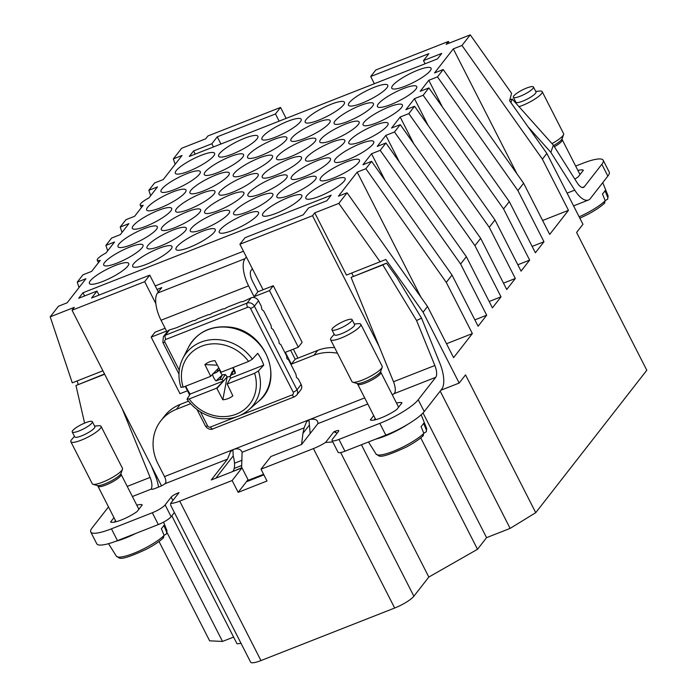 <?xml version="1.0" encoding="UTF-8"?>
<svg xmlns="http://www.w3.org/2000/svg" width="697" height="697" viewBox="0 0 697 697"><rect width="100%" height="100%" fill="white"/><g stroke="black" fill="none" stroke-linecap="round" stroke-linejoin="round"><path stroke-width="1.05" d="M382.644 107.094A22.043 4.696 153 0 1 377.443 106.589A22.043 4.696 153 0 1 388.856 95.768A22.043 4.696 153 0 1 411.526 86.062A22.043 4.696 153 0 1 416.728 86.567A22.043 4.696 153 0 1 405.314 97.388A22.043 4.696 153 0 1 382.644 107.094M542.606 220.496L568.473 210.328L549.698 234.41L523.621 183.233L517.897 190.577L437.472 76.888L443.205 69.543L434.527 72.95L453.303 48.868L461.98 45.462L470.248 34.85L446.185 44.312L448.415 41.454L375.788 69.996L370.691 76.522L428.89 53.652L423.48 60.587L441.759 53.408L437.463 58.914L189.279 156.45L193.574 150.944L195.195 154.124M150.657 195.718L148.853 190.316L154.577 182.971L163.255 179.556L182.03 155.483L173.353 158.89L181.629 148.278L205.693 138.816L207.924 135.967L280.551 107.425L275.463 113.951L217.264 136.821L211.853 143.756L193.574 150.944M148.853 190.316L157.531 186.901L148.931 197.922A11.309 2.405 153 0 0 140.193 205.084A11.309 2.405 153 0 0 143.207 205.266L134.617 216.288L125.939 219.694L120.215 227.048L128.884 223.632L120.293 234.654L111.616 238.06L105.892 245.405L114.569 241.998L105.97 253.02A11.309 2.405 153 0 0 97.231 260.173A11.309 2.405 153 0 0 100.246 260.364L91.656 271.386L82.978 274.792L77.254 282.137L85.923 278.73L67.147 302.803L58.478 306.218L50.201 316.83L74.265 307.368L72.044 310.226L144.671 281.684L155.858 303.648M379.151 346.47L312.526 215.713L239.899 244.255L244.995 237.729L303.186 214.85L308.597 207.915L326.876 200.736L331.171 195.221L82.987 292.757L78.691 298.272L96.97 291.085L91.56 298.028L149.759 275.149L144.671 281.684M312.526 215.713L314.756 212.855L338.82 203.402L347.097 192.79L338.42 196.197L357.195 172.115L365.873 168.709L371.597 161.364L362.928 164.771L371.518 153.749L380.196 150.343L385.92 142.998L377.243 146.405L385.833 135.392L394.511 131.977L400.244 124.632L391.566 128.039L400.156 117.026L413.809 143.809M517.81 264.773L529.65 260.12L521.06 271.133L494.983 219.956L489.25 227.3L408.834 113.611L400.156 117.026M408.834 113.611L414.558 106.266L405.889 109.682L414.48 98.66L428.124 125.443M532.133 246.407L543.974 241.754L535.374 252.776L509.298 201.59L503.574 208.943L423.157 95.254L414.48 98.66M423.157 95.254L428.882 87.9L420.204 91.316L428.794 80.294L442.447 107.077M437.472 76.888L428.794 80.294M310.627 138.45A22.043 4.696 153 0 1 315.837 138.956A22.043 4.696 153 0 1 304.423 149.777A22.043 4.696 153 0 1 281.754 159.482A22.043 4.696 153 0 1 276.543 158.977A22.043 4.696 153 0 1 287.957 148.165A22.043 4.696 153 0 1 310.627 138.45M295.981 118.734A22.043 4.696 153 0 1 301.182 119.239A22.043 4.696 153 0 1 289.778 130.06A22.043 4.696 153 0 1 267.108 139.766A22.043 4.696 153 0 1 261.898 139.261A22.043 4.696 153 0 1 273.311 128.44A22.043 4.696 153 0 1 295.981 118.734M209.405 152.756A22.043 4.696 153 0 1 214.606 153.27A22.043 4.696 153 0 1 203.202 164.083A22.043 4.696 153 0 1 180.532 173.797A22.043 4.696 153 0 1 175.322 173.283A22.043 4.696 153 0 1 186.735 162.471A22.043 4.696 153 0 1 209.405 152.756M382.557 84.712A22.043 4.696 153 0 1 387.759 85.217A22.043 4.696 153 0 1 376.354 96.029A22.043 4.696 153 0 1 353.684 105.744A22.043 4.696 153 0 1 348.474 105.238A22.043 4.696 153 0 1 359.887 94.417A22.043 4.696 153 0 1 382.557 84.712M209.736 190.839A22.043 4.696 153 0 1 214.937 191.353A22.043 4.696 153 0 1 203.524 202.165A22.043 4.696 153 0 1 180.854 211.879A22.043 4.696 153 0 1 175.653 211.365A22.043 4.696 153 0 1 187.066 200.553A22.043 4.696 153 0 1 209.736 190.839M382.888 122.794A22.043 4.696 153 0 1 388.09 123.299A22.043 4.696 153 0 1 376.676 134.112A22.043 4.696 153 0 1 354.006 143.826A22.043 4.696 153 0 1 348.805 143.321A22.043 4.696 153 0 1 360.218 132.5A22.043 4.696 153 0 1 382.888 122.794M296.312 156.816A22.043 4.696 153 0 1 301.513 157.322A22.043 4.696 153 0 1 290.1 168.143A22.043 4.696 153 0 1 267.43 177.848A22.043 4.696 153 0 1 262.229 177.343A22.043 4.696 153 0 1 273.642 166.522A22.043 4.696 153 0 1 296.312 156.816M238.696 192.189A22.043 4.696 153 0 1 243.906 192.703A22.043 4.696 153 0 1 232.493 203.515A22.043 4.696 153 0 1 209.823 213.23A22.043 4.696 153 0 1 204.622 212.716A22.043 4.696 153 0 1 216.026 201.903A22.043 4.696 153 0 1 238.696 192.189M180.767 189.488A22.043 4.696 153 0 1 185.968 189.993A22.043 4.696 153 0 1 174.555 200.814A22.043 4.696 153 0 1 151.885 210.52A22.043 4.696 153 0 1 146.684 210.015A22.043 4.696 153 0 1 158.097 199.194A22.043 4.696 153 0 1 180.767 189.488M152.129 226.211A22.043 4.696 153 0 1 157.33 226.725A22.043 4.696 153 0 1 145.917 237.538A22.043 4.696 153 0 1 123.247 247.252A22.043 4.696 153 0 1 118.046 246.738A22.043 4.696 153 0 1 129.45 235.926A22.043 4.696 153 0 1 152.129 226.211M181.089 227.57A22.043 4.696 153 0 1 186.299 228.076A22.043 4.696 153 0 1 174.886 238.897A22.043 4.696 153 0 1 152.216 248.602A22.043 4.696 153 0 1 147.015 248.097A22.043 4.696 153 0 1 158.419 237.276A22.043 4.696 153 0 1 181.089 227.57M238.374 154.107A22.043 4.696 153 0 1 243.575 154.621A22.043 4.696 153 0 1 232.162 165.433A22.043 4.696 153 0 1 209.492 175.147A22.043 4.696 153 0 1 204.291 174.633A22.043 4.696 153 0 1 215.704 163.821A22.043 4.696 153 0 1 238.374 154.107M267.343 155.466A22.043 4.696 153 0 1 272.544 155.971A22.043 4.696 153 0 1 261.131 166.783A22.043 4.696 153 0 1 238.461 176.498A22.043 4.696 153 0 1 233.26 175.984A22.043 4.696 153 0 1 244.673 165.172A22.043 4.696 153 0 1 267.343 155.466M267.665 193.548A22.043 4.696 153 0 1 272.875 194.054A22.043 4.696 153 0 1 261.462 204.866A22.043 4.696 153 0 1 238.792 214.58A22.043 4.696 153 0 1 233.582 214.066A22.043 4.696 153 0 1 244.995 203.254A22.043 4.696 153 0 1 267.665 193.548M324.95 120.084A22.043 4.696 153 0 1 330.151 120.598A22.043 4.696 153 0 1 318.738 131.411A22.043 4.696 153 0 1 296.068 141.125A22.043 4.696 153 0 1 290.867 140.611A22.043 4.696 153 0 1 302.28 129.799A22.043 4.696 153 0 1 324.95 120.084M325.272 158.167A22.043 4.696 153 0 1 330.483 158.681A22.043 4.696 153 0 1 319.069 169.493A22.043 4.696 153 0 1 296.399 179.207A22.043 4.696 153 0 1 291.198 178.693A22.043 4.696 153 0 1 302.603 167.881A22.043 4.696 153 0 1 325.272 158.167M353.919 121.435A22.043 4.696 153 0 1 359.121 121.949A22.043 4.696 153 0 1 347.707 132.761A22.043 4.696 153 0 1 325.037 142.476A22.043 4.696 153 0 1 319.836 141.961A22.043 4.696 153 0 1 331.249 131.149A22.043 4.696 153 0 1 353.919 121.435M354.242 159.517A22.043 4.696 153 0 1 359.443 160.031A22.043 4.696 153 0 1 348.038 170.843A22.043 4.696 153 0 1 325.368 180.558A22.043 4.696 153 0 1 320.158 180.044A22.043 4.696 153 0 1 331.572 169.232A22.043 4.696 153 0 1 354.242 159.517M267.761 215.931A22.043 4.696 153 0 1 262.551 215.425A22.043 4.696 153 0 1 273.965 204.604A22.043 4.696 153 0 1 296.634 194.899A22.043 4.696 153 0 1 301.836 195.404A22.043 4.696 153 0 1 290.431 206.225A22.043 4.696 153 0 1 267.761 215.931M94.609 283.984A22.043 4.696 153 0 1 89.399 283.47A22.043 4.696 153 0 1 100.812 272.658A22.043 4.696 153 0 1 123.482 262.943A22.043 4.696 153 0 1 128.684 263.457A22.043 4.696 153 0 1 117.279 274.269A22.043 4.696 153 0 1 94.609 283.984M181.185 249.953A22.043 4.696 153 0 1 175.975 249.448A22.043 4.696 153 0 1 187.388 238.635A22.043 4.696 153 0 1 210.058 228.921A22.043 4.696 153 0 1 215.26 229.435A22.043 4.696 153 0 1 203.855 240.247A22.043 4.696 153 0 1 181.185 249.953M253.02 173.823A22.043 4.696 153 0 1 258.221 174.337A22.043 4.696 153 0 1 246.816 185.149A22.043 4.696 153 0 1 224.146 194.864A22.043 4.696 153 0 1 218.936 194.35A22.043 4.696 153 0 1 230.35 183.538A22.043 4.696 153 0 1 253.02 173.823M368.33 125.46A22.043 4.696 153 0 1 363.12 124.955A22.043 4.696 153 0 1 374.533 114.134A22.043 4.696 153 0 1 397.203 104.428A22.043 4.696 153 0 1 402.404 104.933A22.043 4.696 153 0 1 391 115.746A22.043 4.696 153 0 1 368.33 125.46M339.683 162.192A22.043 4.696 153 0 1 334.482 161.678A22.043 4.696 153 0 1 345.895 150.866A22.043 4.696 153 0 1 368.565 141.151A22.043 4.696 153 0 1 373.766 141.665A22.043 4.696 153 0 1 362.353 152.477A22.043 4.696 153 0 1 339.683 162.192M339.361 124.11A22.043 4.696 153 0 1 334.159 123.596A22.043 4.696 153 0 1 345.564 112.783A22.043 4.696 153 0 1 368.234 103.069A22.043 4.696 153 0 1 373.444 103.583A22.043 4.696 153 0 1 362.031 114.395A22.043 4.696 153 0 1 339.361 124.11M282.076 197.565A22.043 4.696 153 0 1 276.875 197.059A22.043 4.696 153 0 1 288.288 186.247A22.043 4.696 153 0 1 310.958 176.533A22.043 4.696 153 0 1 316.159 177.038A22.043 4.696 153 0 1 304.746 187.859A22.043 4.696 153 0 1 282.076 197.565M195.5 231.596A22.043 4.696 153 0 1 190.298 231.082A22.043 4.696 153 0 1 201.712 220.269A22.043 4.696 153 0 1 224.382 210.555A22.043 4.696 153 0 1 229.583 211.069A22.043 4.696 153 0 1 218.17 221.881A22.043 4.696 153 0 1 195.5 231.596M252.784 158.132A22.043 4.696 153 0 1 247.583 157.627A22.043 4.696 153 0 1 258.988 146.806A22.043 4.696 153 0 1 281.658 137.1A22.043 4.696 153 0 1 286.868 137.605A22.043 4.696 153 0 1 275.454 148.417A22.043 4.696 153 0 1 252.784 158.132M166.208 192.154A22.043 4.696 153 0 1 161.007 191.649A22.043 4.696 153 0 1 172.412 180.837A22.043 4.696 153 0 1 195.082 171.122A22.043 4.696 153 0 1 200.292 171.628A22.043 4.696 153 0 1 188.878 182.448A22.043 4.696 153 0 1 166.208 192.154M396.968 88.728A22.043 4.696 153 0 1 391.766 88.223A22.043 4.696 153 0 1 403.171 77.411A22.043 4.696 153 0 1 425.85 67.696A22.043 4.696 153 0 1 431.051 68.201A22.043 4.696 153 0 1 419.638 79.022A22.043 4.696 153 0 1 396.968 88.728M310.392 122.759A22.043 4.696 153 0 1 305.19 122.245A22.043 4.696 153 0 1 316.604 111.433A22.043 4.696 153 0 1 339.273 101.718A22.043 4.696 153 0 1 344.475 102.232A22.043 4.696 153 0 1 333.061 113.045A22.043 4.696 153 0 1 310.392 122.759M223.815 156.781A22.043 4.696 153 0 1 218.614 156.267A22.043 4.696 153 0 1 230.027 145.455A22.043 4.696 153 0 1 252.697 135.741A22.043 4.696 153 0 1 257.899 136.255A22.043 4.696 153 0 1 246.485 147.067A22.043 4.696 153 0 1 223.815 156.781M311.045 198.924A22.043 4.696 153 0 1 305.844 198.41A22.043 4.696 153 0 1 317.257 187.598A22.043 4.696 153 0 1 339.927 177.883A22.043 4.696 153 0 1 345.128 178.397A22.043 4.696 153 0 1 333.715 189.209A22.043 4.696 153 0 1 311.045 198.924M224.469 232.946A22.043 4.696 153 0 1 219.267 232.432A22.043 4.696 153 0 1 230.681 221.62A22.043 4.696 153 0 1 253.351 211.905A22.043 4.696 153 0 1 258.552 212.419A22.043 4.696 153 0 1 247.139 223.232A22.043 4.696 153 0 1 224.469 232.946M137.893 266.968A22.043 4.696 153 0 1 132.691 266.463A22.043 4.696 153 0 1 144.105 255.642A22.043 4.696 153 0 1 166.775 245.936A22.043 4.696 153 0 1 171.976 246.442A22.043 4.696 153 0 1 160.563 257.254A22.043 4.696 153 0 1 137.893 266.968M281.989 175.182A22.043 4.696 153 0 1 287.19 175.688A22.043 4.696 153 0 1 275.777 186.5A22.043 4.696 153 0 1 253.107 196.214A22.043 4.696 153 0 1 247.905 195.709A22.043 4.696 153 0 1 259.319 184.888A22.043 4.696 153 0 1 281.989 175.182M310.723 160.841A22.043 4.696 153 0 1 305.513 160.327A22.043 4.696 153 0 1 316.926 149.515A22.043 4.696 153 0 1 339.596 139.801A22.043 4.696 153 0 1 344.797 140.315A22.043 4.696 153 0 1 333.393 151.127A22.043 4.696 153 0 1 310.723 160.841M195.413 209.205A22.043 4.696 153 0 1 200.614 209.71A22.043 4.696 153 0 1 189.201 220.531A22.043 4.696 153 0 1 166.531 230.237A22.043 4.696 153 0 1 161.329 229.731A22.043 4.696 153 0 1 172.743 218.919A22.043 4.696 153 0 1 195.413 209.205M137.57 228.886A22.043 4.696 153 0 1 132.36 228.381A22.043 4.696 153 0 1 143.774 217.56A22.043 4.696 153 0 1 166.444 207.854A22.043 4.696 153 0 1 171.645 208.359A22.043 4.696 153 0 1 160.24 219.172A22.043 4.696 153 0 1 137.57 228.886M108.924 265.618A22.043 4.696 153 0 1 103.722 265.104A22.043 4.696 153 0 1 115.136 254.292A22.043 4.696 153 0 1 137.806 244.577A22.043 4.696 153 0 1 143.007 245.091A22.043 4.696 153 0 1 131.594 255.904A22.043 4.696 153 0 1 108.924 265.618M195.177 193.513A22.043 4.696 153 0 1 189.976 192.999A22.043 4.696 153 0 1 201.381 182.187A22.043 4.696 153 0 1 224.051 172.473A22.043 4.696 153 0 1 229.261 172.987A22.043 4.696 153 0 1 217.847 183.799A22.043 4.696 153 0 1 195.177 193.513M79.057 287.539L77.254 282.137M233.591 637.084L222.509 641.432L209.631 640.831L159.012 541.482M107.695 250.807L105.892 245.405M122.019 232.441L120.215 227.048M175.165 164.292L173.353 158.89M361.421 444.747L428.829 577.055L477.506 549.288L486.567 537.657L510.134 528.396L535.74 512.678L646.799 370.246L576.593 232.458L582.962 224.295L546.857 153.436L509.585 100.751L511.589 93.293L470.248 34.85M428.829 577.055L413.87 596.231A16.955 3.616 153 0 1 394.668 608.028L260.957 660.573A16.955 3.616 153 0 1 250.624 662.15L170.713 505.325L170.669 503.33L179.007 492.64L177.561 493.206A5.654 1.202 -27 0 0 171.166 497.144L165.119 504.898L171.131 516.704A11.309 2.405 153 0 1 158.332 524.562L117.445 540.637A33.918 7.223 153 0 1 96.778 543.791L90.758 531.977A33.918 7.223 -27 0 0 111.433 528.823L117.445 540.637M241.075 643.401L237.015 643.793L171.81 515.832M241.615 467.774L232.702 471.538M248.027 479.693L242.016 467.879L232.145 480.529L238.165 492.343L248.027 479.693M364.697 397.909L309.947 419.428C315.453 418.592 318.093 419.995 317.867 423.637L301.635 444.451L270.872 456.535L261.009 469.186L267.021 481L238.165 492.343M263.902 474.866L246.442 481.732M392.315 394.842A5.654 1.202 -27 0 0 393.962 393.727L394.894 392.559A11.309 4.583 68.5 0 0 393.491 381.756L351.088 277.397L382.827 264.921L416.571 320.515L434.85 365.498A11.309 4.583 -111.5 0 1 435.721 377.312L418.217 399.764A33.918 7.223 -27 0 1 379.813 423.349L338.934 439.415A11.309 2.405 -27 0 1 332.042 440.469A11.309 2.405 -27 0 1 332.495 439.11L338.542 431.356A5.654 1.202 -27 0 0 338.768 430.685A5.654 1.202 -27 0 0 335.327 431.208L333.88 431.774L337.139 433.159M333.88 431.774L325.543 442.464L332.8 441.95M261.009 469.186L313.432 448.589A16.955 3.616 -27 0 0 325.543 442.464M373.697 415.578L370.316 419.916A18.087 3.851 -27 0 0 396.767 409.514L401.977 402.84A18.087 3.851 -27 0 0 396.515 403.084M170.669 503.33A16.955 3.616 -27 0 0 179.721 501.134L232.145 480.529M309.947 419.428L233.565 449.443L230.498 451.726L227.483 459.157L211.252 479.972L242.016 467.879M132.386 496.525L151.388 489.059A5.654 1.202 -27 0 0 151.397 489.076A5.654 1.202 -27 0 0 154.839 488.553L159.648 486.663A5.654 1.202 -27 0 0 165.015 483.709L165.842 482.324A5.654 2.291 -111.5 0 0 164.501 476.582L157.984 463.793A45.218 40.208 37.9 0 1 160.798 420.866A45.218 40.208 37.9 0 1 176.402 409.305L190.63 403.711M90.758 531.977A33.918 7.223 -27 0 1 92.117 527.917L108.497 506.911M165.119 504.898A11.309 2.405 -27 0 1 152.312 512.757L111.433 528.823M113.968 517.653L110.588 521.983A18.087 3.851 -27 0 0 137.048 511.589L142.249 504.916A18.087 3.851 -27 0 0 136.786 505.159M241.763 465.457L234.584 468.279A11.309 2.405 -27 0 1 234.201 468.419M234.514 463.226L242.094 460.247M310.174 433.49L308.954 419.847M575.67 166.078L582.526 163.386A33.918 7.223 -27 0 1 603.201 160.232A33.918 7.223 -27 0 1 601.842 164.283L584.339 186.726L582.352 187.51M574.825 179.094A18.087 3.851 -27 0 0 578.162 176.899L583.372 170.216A18.087 3.851 -27 0 0 577.909 170.469M535.74 512.678L465.535 374.89L459.166 383.054L440.87 390.242M510.134 528.396L440.19 391.122M477.506 549.288L420.735 437.873M314.756 212.855L346.461 275.088L385.789 259.502L423.062 312.195L427.514 306.48L453.59 357.657L472.366 333.575L446.507 343.743M459.166 383.054L423.062 312.195M351.724 273.015L353.396 276.291M423.035 412.972L486.567 537.657M351.088 277.397L386.53 263.152L396.497 276.875L421.546 318.146L439.824 363.137A24.874 10.08 -111.5 0 1 441.741 389.126L424.238 411.57A33.918 7.223 153 0 1 385.833 435.155L344.954 451.22A11.309 2.405 153 0 1 338.062 452.275L332.042 440.469M472.366 333.575L446.289 282.398L452.022 275.054L478.098 326.231L486.689 315.21L474.849 319.862M486.689 315.21L460.612 264.032L466.337 256.688L492.413 307.865L501.012 296.844L489.172 301.496M503.495 283.13L515.327 278.486L506.736 289.499L480.66 238.322L400.244 124.632M568.473 210.328L542.397 159.151L546.857 153.436M517.897 190.577L543.974 241.754M503.574 208.943L529.65 260.12M489.25 227.3L515.327 278.486M501.012 296.844L474.936 245.666L480.66 238.322M222.509 641.432L167.045 532.578M280.551 107.425L286.136 118.385M449.251 43.101L448.415 41.454M542.397 159.151L461.98 45.462M523.621 183.233L443.205 69.543M509.298 201.59L428.882 87.9M494.983 219.956L414.558 106.266M474.936 245.666L394.511 131.977M385.833 135.392L399.486 162.174M466.337 256.688L385.92 142.998M460.612 264.032L380.196 150.343M371.518 153.749L385.162 180.54M452.022 275.054L371.597 161.364M446.289 282.398L365.873 168.709M357.195 172.115L420.857 297.07M338.82 203.402L380.161 261.845M427.514 306.48L347.097 192.79M161.512 485.835L72.044 310.226M239.899 244.255L263.074 289.743M293.35 349.162L297.933 358.145M453.303 48.868L516.965 173.823M275.463 113.951L279.122 121.147M149.759 275.149L158.332 291.982M370.691 76.522L374.359 83.718M217.264 136.821L220.923 144.018M211.853 143.756L213.474 146.945M96.97 291.085L99.009 295.092M423.48 60.587L425.1 63.776M82.987 292.757L84.616 295.946M78.256 384.422L77.097 380.945M84.598 423.114L75.964 385.519L104.524 373.984M102.903 370.804L72.27 382.845L50.201 316.83M75.964 385.519L104.655 374.237M151.388 489.059L151.519 488.205A11.309 4.583 68.5 0 0 150.116 477.401L122.141 408.547M151.441 466.058L155.091 475.04A24.874 10.08 68.5 0 1 158.541 487.098M160.798 420.866L164.614 415.97A45.218 40.208 37.9 0 1 180.218 404.408L188.46 401.167M165.119 328.243L154.987 332.225L151.171 337.121L180 393.709L187.484 390.773M252.384 268.763L251.025 270.506A8.477 3.433 -111.5 0 0 252.401 280.943L257.916 291.773L273.302 285.726L302.141 342.314L298.325 347.211L285.334 352.316L291.355 364.13L295.171 359.225L317.78 350.347A45.218 40.208 37.9 0 1 334.604 347.576M290.597 350.251L295.171 359.225M246.363 256.949L245.004 258.692A22.043 8.93 68.5 0 0 248.576 285.848L161.042 320.245L166.557 331.075L151.171 337.121M161.042 320.245A22.043 8.93 -111.5 0 1 157.47 293.097L161.765 287.591L157.043 289.447M248.576 285.848L254.1 296.669L257.916 291.773M254.1 296.669L269.486 290.623L273.302 285.726M269.486 290.623L298.325 347.211M291.355 364.13L313.955 355.243A45.218 40.208 37.9 0 1 337.487 353.231M155.239 285.909L243.453 251.234M416.571 320.515L421.546 318.146M382.827 264.921L386.53 263.152M215.87 478.151L233.19 455.943L232.946 449.722M301.548 444.486L302.96 433.29L309.05 425.484M309.581 419.568L306.514 421.851L304.127 427.871L302.96 433.29M233.931 449.304C238.025 448.154 240.753 449.138 242.094 452.248L241.598 468.044M251.208 297.802L247.069 303.108A5.654 5.027 37.9 0 1 254.388 306.14A3.389 0.723 153 0 1 250.545 308.501A2.265 2.013 -142.1 0 0 247.627 307.29A3.389 1.377 -111.5 0 1 247.069 303.108L165.311 335.24A5.654 5.027 37.9 0 0 163.359 336.686L167.498 331.38A5.654 5.027 37.9 0 1 169.441 329.942L176.489 327.738L193.461 320.498L194.846 320.524L197.504 318.912L208.403 314.626L209.692 314.687L212.254 313.119L223.153 308.832L224.539 308.849L227.196 307.238L241.145 301.757L242.887 301.644L251.208 297.802A5.654 5.027 37.9 0 1 258.526 300.834L261.297 306.262L261.898 309.512L263.771 311.132L271.046 325.403L271.464 328.287L273.154 329.542L278.835 340.694L279.201 343.482L280.839 344.632L286.528 355.784L286.946 358.667L288.636 359.922L295.903 374.193L296.513 377.443L298.386 379.063L301.148 384.491A5.654 5.027 37.9 0 1 300.799 389.858L296.661 395.164A5.654 5.027 37.9 0 0 297.018 389.797L301.148 384.491M174.389 512.53L171.131 516.704M527.908 126.654L550.839 152.338L574.737 190.124A24.874 10.08 68.5 0 0 588.416 200.039A24.874 10.08 68.5 0 0 590.359 198.54L607.854 176.097A33.918 7.223 153 0 0 609.222 172.037L603.201 160.232M510.927 102.651L512.182 99.026L553.348 145.124L550.839 152.338M512.182 99.026L509.795 99.967M584.339 186.726A11.309 4.583 68.5 0 1 583.459 187.415A11.309 4.583 68.5 0 1 577.238 182.902L553.348 145.124M80.469 425.074A11.309 2.405 -27 0 0 72.218 431.974A11.309 2.405 -27 0 0 84.11 428.611A11.309 2.405 -27 0 0 92.361 421.711A11.309 2.405 -27 0 0 80.469 425.074M72.218 431.974L74.727 436.897A11.309 2.405 -27 0 0 86.62 433.534A11.309 2.405 -27 0 0 94.87 426.634L92.361 421.711M94.6 426.094L98.556 425.745A16.955 3.616 153 0 1 101.074 426.355A16.955 3.616 153 0 1 88.693 436.714A16.955 3.616 153 0 1 70.859 441.759A16.955 3.616 153 0 1 71.843 439.354L74.457 436.366M70.859 441.759L92.257 483.753A16.955 3.616 -27 0 0 92.98 484.267A16.955 3.616 -27 0 0 110.091 478.708A16.955 3.616 -27 0 0 122.472 469.238A16.955 3.616 -27 0 0 122.472 468.349L101.074 426.355M138.869 509.246L121.121 474.404A12.999 2.771 -27 0 1 111.625 482.341A12.999 2.771 -27 0 1 97.955 486.21L115.841 521.321A12.999 2.771 -27 0 0 116.277 521.678M163.081 537.971L164.109 535.418L161.329 528.622A29.03 6.186 -27 0 0 163.873 525.355L166.653 532.151A28.368 6.046 -27 0 0 166.879 530.373L163.568 522.131M164.074 535.322L166.644 533.754L166.653 532.151M133.075 534.494L132.299 534.799M124.728 537.77L124.833 538.241L123.177 538.38M225.384 374.507L222.003 379.473L223.571 380.919L216.575 388.194L216.933 388.517L227.17 376.85L225.384 374.507L222.395 374.873A7.179 6.386 -142.1 0 1 219.851 370.055M216.933 388.517L222.813 399.782L227.17 376.85A7.179 6.386 -142.1 0 0 230.193 376.284M231.526 374.881L235.394 373.313L233.582 370.473L231.526 374.881L230.193 376.258L231.979 371.91L233.582 370.473A7.179 6.386 -142.1 0 0 232.763 367.659M222.813 399.782A21.058 18.723 -142.1 0 0 232.859 395.835L227.178 384.03L254.597 373.252L258.387 370.996L263.736 365.132A43.737 38.884 -142.1 0 0 257.716 353.327L252.366 359.182L248.585 361.447L221.167 372.224L214.929 360.637A21.058 18.723 -142.1 0 0 204.883 364.583L217.307 365.184M219.616 369.602L217.734 371.1L217.551 369.114L210.564 376.389L218.745 367.929M210.52 375.944L204.883 364.583M235.394 373.313A12.041 10.708 -142.1 0 0 232.911 367.607M217.734 371.1L216.401 372.477L219.834 369.846M216.401 372.477L212.533 374.045M219.947 379.429L222.395 374.873L216.035 380.919L219.947 379.429L222.003 379.473M230.193 376.258L230.376 378.244L227.178 384.03M212.576 374.289A12.041 10.708 -142.1 0 0 216.035 380.919M185.716 386.147A43.737 38.884 -142.1 0 0 190.203 394.032L223.571 380.919M230.376 378.244L263.736 365.132M254.597 373.252A39.049 34.719 37.9 0 1 218.144 416.301A39.049 34.719 37.9 0 1 189.157 398.972L216.575 388.194M189.157 398.972L187.118 398.998L190.203 394.032M258.387 370.996A42.43 37.716 37.9 0 1 248.768 409.853C240.378 416.902 230.341 419.768 218.666 418.444C205.624 416.484 195.09 410.106 187.066 399.32L187.118 398.998M181.098 387.192L183.145 387.166L210.564 376.389M340.197 322.999A11.309 2.405 -27 0 0 331.946 329.899A11.309 2.405 -27 0 0 343.839 326.536A11.309 2.405 -27 0 0 352.09 319.635A11.309 2.405 -27 0 0 340.197 322.999M331.946 329.899L334.455 334.821A11.309 2.405 -27 0 0 346.348 331.458A11.309 2.405 -27 0 0 354.599 324.558L352.09 319.635M354.329 324.027L358.284 323.669A16.955 3.616 153 0 1 360.802 324.288A16.955 3.616 153 0 1 348.422 334.638A16.955 3.616 153 0 1 330.587 339.683A16.955 3.616 153 0 1 331.572 337.287L334.185 334.29M330.587 339.683L351.985 381.677A16.955 3.616 -27 0 0 352.699 382.191A16.955 3.616 -27 0 0 369.819 376.633A16.955 3.616 -27 0 0 382.191 367.162A16.955 3.616 -27 0 0 382.2 366.282L360.802 324.288M398.597 407.17L380.85 372.337A12.999 2.771 -27 0 1 371.353 380.274A12.999 2.771 -27 0 1 357.674 384.143L375.57 419.245A12.999 2.771 -27 0 0 376.005 419.603M422.809 435.904L423.837 433.342L421.058 426.547A29.03 6.186 -27 0 0 423.602 423.288L426.381 430.075A28.368 6.046 -27 0 0 426.599 428.298L421.171 414.776M423.793 433.246L426.372 431.687L426.381 430.075M400.418 428.446L401.15 428.263M392.76 432.21L391.357 432.837M384.456 435.695L384.561 436.174L382.906 436.305M521.591 90.375A11.309 2.405 -27 0 0 513.341 97.284A11.309 2.405 -27 0 0 525.233 93.912A11.309 2.405 -27 0 0 533.484 87.012A11.309 2.405 -27 0 0 521.591 90.375M513.341 97.284L515.841 102.198A11.309 2.405 -27 0 0 527.734 98.835A11.309 2.405 -27 0 0 535.993 91.934L533.484 87.012M535.723 91.403L539.678 91.054A16.955 3.616 153 0 1 542.196 91.664A16.955 3.616 153 0 1 529.816 102.015A16.955 3.616 153 0 1 519.004 106.658M551.98 143.599A16.955 3.616 -27 0 0 563.585 134.547A16.955 3.616 -27 0 0 563.594 133.658L542.196 91.664M604.194 203.28L605.223 200.719L602.452 193.932A29.03 6.186 -27 0 0 604.996 190.664L607.775 197.451A28.368 6.046 -27 0 0 607.993 195.683L602.757 182.64M605.188 200.631L607.767 199.063L607.775 197.451M233.19 455.943A19.22 7.789 -111.5 0 1 232.998 471.163M435.721 377.312L393.962 393.727M367.798 404.007L317.867 423.637M313.432 448.589L394.668 608.028M340.667 452.553L413.87 596.231M179.721 501.134L260.957 660.573M165.015 483.709L227.483 459.157M127.229 486.401L150.116 477.401M176.402 409.305L180.218 404.408M313.955 355.243L317.78 350.347M245.004 258.692L157.47 293.097M263.597 474.274L247.235 480.703M418.217 399.764L424.238 411.57M379.813 423.349L385.833 435.155M434.85 365.498L393.491 381.756M152.077 489.294L151.519 488.205M233.565 449.443L164.501 476.582M304.127 427.871L242.094 452.248M177.561 493.206L177.962 493.981M171.166 497.144L172.873 500.507M335.327 431.208L336.076 432.689M152.312 512.757L158.332 524.562M338.934 439.415L344.954 451.22M601.842 164.283L607.854 176.097M574.737 190.124L567.079 193.13M97.955 486.21L97.231 485.539A13.661 2.91 -27 0 0 111.023 481.061A13.661 2.91 -27 0 0 120.999 473.429L122.472 469.238M139.13 508.915A13.565 2.893 -27 0 0 138.633 508.784M115.467 520.581A13.565 2.893 -27 0 0 115.597 521.853M163.717 537.561C159.883 541.229 154.22 545.063 146.727 549.062C130.609 556.598 121.383 559.543 119.065 557.896L116.329 556.128A28.368 6.046 -27 0 0 146.117 547.589A28.368 6.046 -27 0 0 164.109 535.418M115.789 541.273A29.954 6.378 -27 0 0 135.627 533.493M247.627 307.29L165.86 339.422A3.389 1.377 -111.5 0 1 165.311 335.24L169.441 329.942M240.604 415.177L292.252 394.877A2.265 2.013 -142.1 0 0 293.176 392.158A3.389 0.723 153 0 0 297.018 389.797L254.388 306.14L258.526 300.834M165.86 339.422A2.265 2.013 -142.1 0 0 164.936 342.149L179.251 370.238M197.042 409.531L205.493 426.12A3.389 0.723 -27 0 0 207.558 425.797L200.466 411.883M207.558 425.797A2.265 2.013 -142.1 0 0 210.485 427.017L236.091 416.945M250.545 308.501L293.176 392.158M163.359 336.686L162.871 342.462A3.389 0.723 -27 0 0 164.936 342.149M212.942 428.742A3.389 1.377 -111.5 0 1 212.681 428.943A3.389 1.377 -111.5 0 1 210.485 427.017M292.252 394.877A3.389 1.377 68.5 0 0 294.448 396.811L296.661 395.164M188.634 347.028A44.896 39.921 37.9 0 1 228.538 327.39A44.896 39.921 37.9 0 1 267.596 357.587A44.896 39.921 37.9 0 1 258.421 401.446C285.509 380.44 265.383 329.864 228.991 327.041C210.625 325.438 197.173 332.103 188.634 347.028L182.832 358.441A42.43 37.716 37.9 0 1 220.531 339.875A42.43 37.716 37.9 0 1 252.366 359.182M183.145 387.166A39.049 34.719 37.9 0 1 219.599 344.118A39.049 34.719 37.9 0 1 248.585 361.447M357.674 384.143L356.96 383.463A13.661 2.91 -27 0 0 370.752 378.985A13.661 2.91 -27 0 0 380.719 371.362L382.191 367.162M398.858 406.848A13.565 2.893 -27 0 0 398.362 406.708M375.195 418.514A13.565 2.893 -27 0 0 375.326 419.777M375.613 439.171A29.954 6.378 -27 0 0 398.074 430.014A29.954 6.378 -27 0 0 408.12 424.107M423.445 435.494C419.611 439.154 413.94 442.987 406.456 446.986C390.329 454.522 381.111 457.467 378.793 455.829L376.058 454.052A28.368 6.046 -27 0 0 405.846 445.514A28.368 6.046 -27 0 0 423.837 433.342M553.618 145.56A13.661 2.91 -27 0 0 562.113 138.738L563.585 134.547M554.376 146.753A12.999 2.771 -27 0 0 562.235 139.714L562.113 138.738M580.244 174.224A13.565 2.893 -27 0 0 579.747 174.084M579.146 216.819A28.368 6.046 -27 0 0 587.231 212.89A28.368 6.046 -27 0 0 605.223 200.719M98.477 262.63L97.231 260.173M141.439 207.532L140.193 205.084M588.416 200.039L573.57 205.876M97.231 485.539L92.98 484.267M121.121 474.404L120.999 473.429M138.537 508.592L139.339 508.653M115.371 520.398L114.648 522.062M166.879 530.373L166.644 533.754M116.329 556.128L108.514 543.677M189.628 394.972L185.228 386.347M178.972 374.071L162.871 342.462M205.493 426.12C208.368 430.276 212.611 429.422 212.681 428.943L294.448 396.811M248.768 409.853L258.421 401.446M182.832 358.441C178.38 367.511 177.779 377.19 181.028 387.471M356.96 383.463L352.699 382.191M380.85 372.337L380.719 371.362M398.266 406.525L399.059 406.578M375.099 418.331L374.367 419.995M426.599 428.298L426.372 431.687M376.058 454.052L368.478 441.976M515.571 101.666L515.066 102.25M579.991 174.555L562.235 139.714M579.66 173.901L580.453 173.954M607.993 195.683L607.767 199.063M579.869 218.231L587.841 214.362C595.334 210.363 600.997 206.53 604.839 202.871"/></g></svg>
